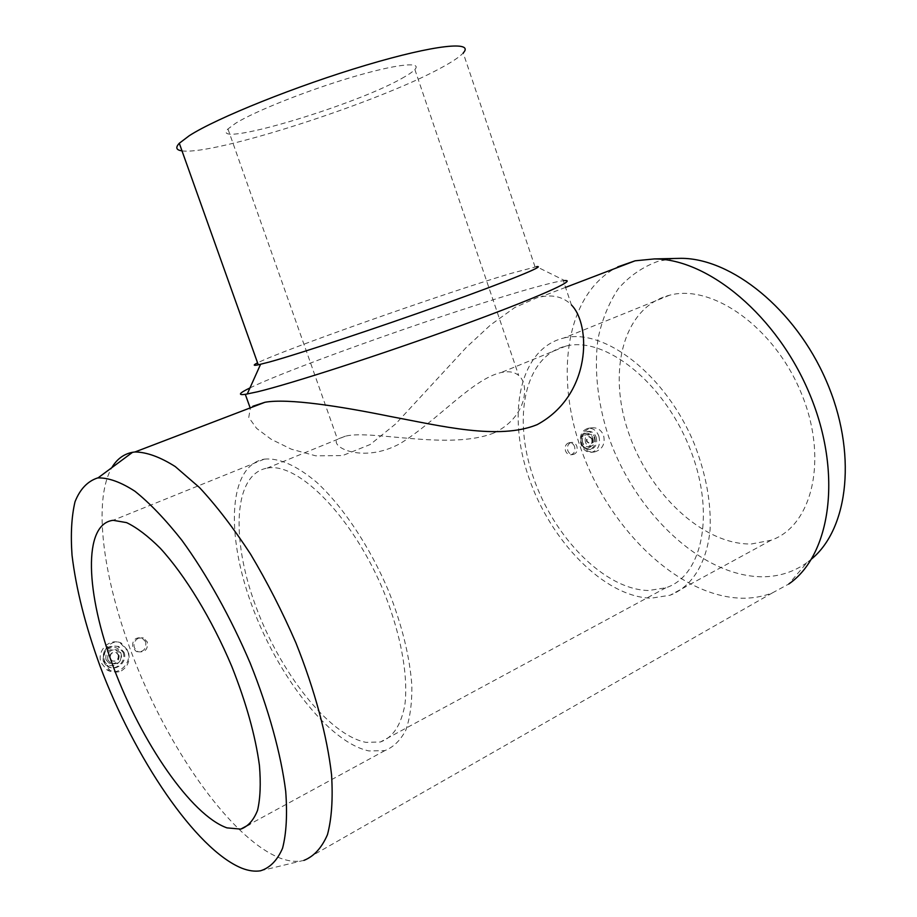 <?xml version="1.0" encoding="UTF-8"?>
<svg xmlns="http://www.w3.org/2000/svg" width="917" height="917" viewBox="0 0 917 917"><rect width="100%" height="100%" fill="white"/><g stroke="black" fill="none" stroke-linecap="round" stroke-linejoin="round"><path stroke-width="0.69" stroke-dasharray="4.58 3.44" d="M811.602 558.969L806.926 562.648L788.758 584.026L772.435 592.875C762.749 596.612 752.513 598.388 741.727 598.216C679.165 596.554 611.822 531.184 582.983 454.385C553.788 377.701 565.113 293.795 617.714 266.893M806.926 562.648C793.618 572.07 778.671 576.782 762.096 576.793C699.9 576.254 632.971 510.104 607.719 433.993C597.391 400.821 594.136 369.15 597.964 338.992C601.93 319.976 608.693 303.24 618.264 288.775C629.383 275.983 642.851 266.755 658.681 261.081L674.786 258.468M772.435 592.875L303.871 860.41L301.555 860.903C295.308 861.923 288.5 861.12 281.106 858.495C235.898 841.657 178.425 763.403 141.94 678.546C105.421 593.654 90.485 503.972 112.08 467.189M252.851 406.254L250.318 408.329L248.748 417.453L256.645 428.411L271.214 439.3L291.297 449.17L315.677 455.818L342.568 455.589L370.227 444.504L395.731 423.849L466.306 347.417L490.595 324.916L514.712 307.562L536.949 297.738L540.847 296.833C553.57 294.437 563.76 297.142 571.429 304.948L563.313 280.694C557.823 281.381 547.908 283.731 533.579 287.732C459.944 308.089 292.408 367.098 249.963 387.925M563.313 280.694L564.666 280.579L536.571 266.664L510.54 273.541C444.046 293.268 282.447 350.179 257.574 362.868M535.058 266.904L463.211 52.98C459.635 56.888 452.264 61.852 441.088 67.858C378.572 102.234 213.581 155.684 182.002 150.846M118.58 654.91C118.958 659.85 116.849 661.856 112.241 660.916L110.327 658.658C109.902 653.832 111.954 651.804 116.482 652.56L118.58 654.91M118.224 654.864C118.602 659.804 116.493 661.799 111.885 660.87L109.971 658.612C109.547 653.798 111.599 651.758 116.127 652.514L118.224 654.864M105.936 659.541C105.237 651.895 108.493 648.64 115.68 649.763L119.095 653.557C119.691 661.489 116.299 664.665 108.905 663.094L105.936 659.541M107.839 659.793C107.151 652.125 110.407 648.858 117.617 649.981L121.044 653.787C121.64 661.742 118.236 664.928 110.831 663.358L107.839 659.793M123.004 652.136C126.936 661.283 115.634 671.783 107.541 666.372L103.243 661.134C102.165 649.763 106.98 644.846 117.697 646.37L123.004 652.136M120.735 652.812C125.205 663.472 108 671.393 104.274 660.297C99.815 649.523 117.112 641.751 120.735 652.812M123.978 652.251C127.91 661.409 116.597 671.92 108.504 666.51L104.194 661.26C103.117 649.878 107.942 644.949 118.671 646.474L123.978 652.251M127.589 650.806C132.885 663.117 117.514 677.193 106.727 669.685L101.191 662.819C96.274 651.276 109.513 637.659 120.276 642.989L127.589 650.806M121.399 670.82C128.288 666.395 130.535 659.747 128.139 650.864L121.308 643.092C111.828 637.888 99.586 651.242 104.4 663.266L109.765 670.132C113.582 672.436 117.456 672.677 121.399 670.82M592.772 439.014C593.345 441.616 592.623 443.278 590.605 444.023L587.178 441.558C586.605 438.968 587.327 437.306 589.322 436.549L592.772 439.014M592.256 439.071C592.829 441.673 592.107 443.347 590.089 444.08L586.662 441.627C586.089 439.037 586.811 437.363 588.806 436.618L592.256 439.071M582.708 442.67C581.791 438.555 582.925 435.884 586.112 434.681C588.634 434.406 590.479 435.713 591.648 438.601C592.554 442.762 591.396 445.433 588.164 446.602C585.676 446.831 583.854 445.524 582.708 442.67M585.493 442.326C584.576 438.188 585.722 435.529 588.909 434.314C591.442 434.039 593.288 435.357 594.445 438.246C595.362 442.418 594.205 445.089 590.961 446.27C588.473 446.499 586.651 445.181 585.493 442.326M594.778 437.478C596.153 443.736 594.411 447.737 589.528 449.479C585.803 449.823 583.086 447.851 581.367 443.576C579.991 437.409 581.687 433.409 586.456 431.598C590.25 431.173 593.035 433.133 594.778 437.478M592.76 438.097C596.084 447.049 584.404 452.436 581.584 443.186C578.249 434.154 589.986 428.881 592.76 438.097M596.188 437.294C597.563 443.564 595.809 447.565 590.926 449.319C587.201 449.651 584.484 447.691 582.753 443.404C581.389 437.226 583.086 433.225 587.854 431.403C591.648 430.979 594.434 432.939 596.188 437.294M598.893 436.228C600.738 444.596 598.388 449.949 591.855 452.264C586.903 452.689 583.281 450.064 581 444.378C579.166 436.148 581.412 430.818 587.751 428.365C592.841 427.78 596.554 430.394 598.893 436.228M581.768 444.275C584.244 449.995 588.485 452.562 594.468 451.966C602.286 449.628 605.335 444.183 603.638 435.609C601.231 429.729 597.059 427.162 591.11 427.907L589.402 428.388C582.788 431.529 580.243 436.824 581.768 444.275M570.466 442.705C567.795 444.309 566.901 446.911 567.772 450.522C568.93 453.388 570.787 454.706 573.343 454.488C576.644 453.319 577.825 450.614 576.873 446.384C575.727 443.484 573.882 442.166 571.348 442.418L570.466 442.705M574.592 446.659C573.423 443.771 571.566 442.452 569.021 442.716C565.755 443.92 564.585 446.613 565.502 450.797C566.66 453.651 568.494 454.97 571.016 454.752C574.329 453.583 575.521 450.877 574.592 446.659M138.421 638.163C134.627 640.353 133.286 643.585 134.398 647.861L138.02 651.746C145.035 652.652 148.141 649.396 147.339 641.969L143.361 637.923L138.421 638.163M145.7 641.808L141.699 637.774C134.925 637.235 131.956 640.547 132.782 647.689L136.369 651.563C143.35 652.468 146.456 649.213 145.7 641.808M563.909 337.995C604.303 327.678 665.983 374.698 694.49 444.332C706.01 474.272 711.214 502.631 710.102 529.396C706.961 563.176 691.854 586.754 670.121 595.225L651.208 598.193C604.2 597.047 550.257 540.904 528.673 477.115C506.597 413.429 519.721 348.483 563.772 338.029L563.909 337.995M751.344 543.976L771.037 540.251C812.256 526.163 828.75 459.062 801.263 393.118C774.246 327.025 712.2 283.8 669.846 295.148L669.697 295.182C623.549 306.794 607.375 370.319 628.134 431.448C648.353 492.681 702.663 545.007 751.344 543.976M493.564 433.111C525.922 418.312 530.462 385.151 518.701 375.489C514.552 371.993 508.912 370.961 501.817 372.394L501.175 372.531C472.771 378.79 437.111 420.914 400.225 443.519C362.754 464.117 329.295 446.625 337.433 439.128L345.996 436.045C372.119 429.706 449.296 450.476 493.564 433.111M267.649 468.037C298.69 462.237 353.595 517.83 384.154 592.577C400.901 634.369 408.352 675.714 404.924 704.508C401.176 725.015 392.992 737.509 380.372 742.002L365.952 742.357C328.286 734.918 279.49 671.714 255.304 604.945C230.763 538.21 233.56 474.078 267.122 468.117L267.649 468.037M566.568 345.938C604.739 336.539 662.521 381.094 689.068 446.384C716.039 511.548 703.007 575.968 665.857 587.774L648.628 590.514C604.624 589.78 553.685 537.179 533.247 477.069C512.328 417.04 524.696 355.968 565.915 346.087L566.568 345.938M264.451 459.119C279.318 457.812 296.707 465.527 316.629 482.25C342.981 506.516 369.78 546.647 388.613 591.064C402.036 625.245 409.796 656.755 411.859 685.607C412.042 703.27 410.025 718.114 405.83 730.161C400.488 740.328 393.508 747.149 384.865 750.61L369.024 750.954C328.733 742.575 277.06 675.199 251.499 604.395C225.571 533.648 228.471 465.435 264.337 459.13L264.451 459.119M401.749 78.461C408.317 74.85 412.684 71.858 414.862 69.497C422.565 61.313 396.339 64.018 351.727 77.269C307.264 90.439 255.018 111.244 235.772 123.176L227.955 128.965C207.758 149.288 353.515 106.063 401.749 78.461M565.56 287.388L540.847 296.833M260.451 870.806L301.555 860.903M115.68 649.763L117.617 649.981M107.541 666.372L108.504 666.51M106.727 669.685L109.765 670.132M586.112 434.681L588.909 434.314M589.528 449.479L590.926 449.319M591.855 452.264L594.468 451.966M569.021 442.716L571.348 442.418M141.699 637.774L143.361 637.923M771.037 540.251L670.121 595.225M665.857 587.774L380.372 742.002M384.865 750.61L249.848 824.165M414.862 69.497L518.701 375.489M227.955 128.965L337.433 439.128M264.337 459.13L113.066 520.317M565.915 346.087L501.175 372.531M345.422 436.137L267.122 468.117M669.697 295.182L563.772 338.029M136.369 651.563L138.02 651.746M571.016 454.752L573.343 454.488M587.751 428.365L591.11 427.907M586.456 431.598L587.854 431.403M588.164 446.602L590.961 446.27M120.276 642.989L121.308 643.092M117.697 646.37L118.671 646.474M108.905 663.094L110.831 663.358M249.974 407.354L250.318 408.329"/><path stroke-width="1.38" d="M617.714 266.893L635.114 260.806L654.325 258.926C708.119 258.777 777.433 315.7 809.952 394.757C842.78 473.734 830.71 555.243 788.758 584.026M674.786 258.468L681.09 258.33C731.422 258.296 795.073 308.891 826.102 380.429C857.384 451.863 848.89 528.261 811.602 558.969M112.08 467.189C117.032 459.085 123.692 454.144 132.059 452.39L134.971 451.966C146.686 452.115 160.12 456.987 175.25 466.57L199.459 487.523C216.492 505.84 233.526 528.043 250.547 554.12C267.156 581.951 282.276 611.524 295.904 642.851C314.795 690.1 327.163 736.191 331.553 774.75C333.043 798.822 331.679 818.801 327.461 834.665C321.752 847.881 313.889 856.467 303.871 860.41M571.429 304.948C591.11 324.675 591.878 395.089 537.167 424.64C498.722 440.401 440.985 425.924 390.08 416.421C340.081 406.242 288.213 398.15 265.024 402.254L252.851 406.254M97.5 477.986L97.993 477.906C108.561 477.677 120.884 482.124 134.948 491.26C149.815 503.158 165.461 519.503 181.887 540.296C206.646 574.283 230.648 617.29 250.249 663.266C268.738 709.426 281.06 754.255 285.714 791.382C287.434 814.468 286.379 833.427 282.562 848.236C277.301 860.387 269.93 867.906 260.451 870.806C254.834 871.7 248.645 870.841 241.882 868.227C195.608 849.44 134.18 757.476 99.873 665.627C85.361 625.658 76.088 588.852 72.03 555.221C70.552 534.279 71.549 516.454 75.022 501.748C79.985 489.242 87.47 481.322 97.5 477.986M257.574 362.868C252.932 365.195 253.161 365.849 258.273 364.828L269.701 361.928C299.057 353.824 377.047 327.999 443.232 304.295C509.565 280.556 547.128 265.128 536.571 266.664M182.002 150.846C176.167 150.09 175.273 147.568 179.296 143.27L189.246 135.716C216.389 118.121 296.913 85.694 366.147 65.141C435.552 44.463 474.708 40.772 463.211 52.98M249.963 387.925C239.096 393.21 237.537 395.353 245.309 394.344L257.574 391.777C290.872 383.799 382.24 354.249 459.279 326.188C536.514 298.094 578.249 279.444 564.666 280.579M113.158 520.306L126.58 522.621C136.851 527.55 148.084 536.101 160.292 548.263C185.154 575.372 211.781 618.964 231.737 666.315C246.169 702.651 255.407 735.698 259.431 765.443C260.932 783.531 260.302 798.512 257.539 810.376C253.631 820.222 248.037 826.469 240.758 829.117L226.946 827.868C191.16 815.224 141.298 741.922 113.651 667.702C85.705 593.494 82.587 524.031 113.066 520.317L113.158 520.306M681.09 258.33L654.325 258.926M635.114 260.806L565.56 287.388M265.024 402.254L134.971 451.966M97.993 477.906L132.587 452.287M249.848 824.165L240.758 829.117M245.309 394.344L249.974 407.354M260.566 364.324L247.223 394.035M179.296 143.27L258.273 364.828"/></g></svg>
